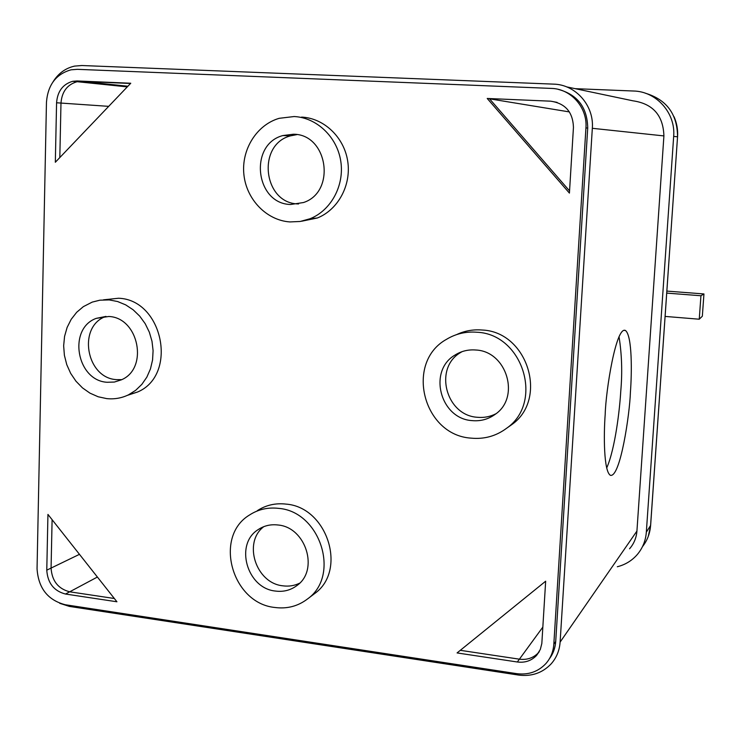 <?xml version="1.0" encoding="UTF-8"?>
<svg xmlns="http://www.w3.org/2000/svg" width="741" height="741" viewBox="0 0 741 741"><rect width="100%" height="100%" fill="white"/><g stroke="black" fill="none" stroke-linecap="round" stroke-linejoin="round"><path stroke-width="1.11" d="M299.596 583.195C294.362 585.751 288.777 586.622 282.83 585.816C255.84 583.241 242.705 542.458 263.787 526.656M275.393 591.049C283.386 592.096 290.537 590.281 296.826 585.622C319.315 570.255 305.95 527.203 278.005 524.998C270.697 524.128 264.092 525.665 258.183 529.602C234.443 544.126 246.855 588.335 275.393 591.049M278.653 508.372C267.955 507.14 258.248 509.345 249.55 514.986C213.464 536.447 231.72 603.183 274.744 607.463C286.999 609.093 297.91 606.258 307.496 598.978C340.749 575.627 320.353 511.494 278.653 508.372M313.323 594.569L314.592 593.615C347.492 570.505 327.355 507.159 286.1 504.112C275.513 502.898 265.908 505.093 257.303 510.679M495.924 413.765C490.107 416.748 483.91 417.915 477.334 417.276C445.786 415.479 433.522 367.953 460.68 352.475L462.051 351.651M472.017 420.61C480.548 421.397 488.254 419.323 495.145 414.358C520.636 397.435 506.825 351.29 475.87 350.011C468.34 349.4 461.43 351.058 455.141 354.976C427.668 370.63 440.089 418.767 472.017 420.61M476.833 332.237C465.922 331.384 455.863 333.719 446.656 339.239C404.716 362.219 422.815 435.152 471.063 438.135C484.234 439.394 496.09 436.097 506.631 428.242C544.126 402.4 522.905 333.941 476.833 332.237M508.169 427.168L511.54 424.788C548.59 399.251 527.648 331.681 482.132 330.023C473.129 329.291 464.616 330.819 456.604 334.608M298.586 203.951L298.123 203.932C263.212 203.404 256.497 144.615 290.5 135.853L296.919 134.612M290.648 204.488L303.495 202.534C336.321 191.965 327.902 134.158 293.417 134.232L282.905 135.547C248.531 144.421 255.349 203.951 290.648 204.488M294.112 116.541L279.227 118.31C256.599 124.84 241.177 149.747 243.9 174.626C246.447 199.533 266.621 220.392 289.953 221.929L300.188 221.476L310.099 218.725C331.116 210.379 344.593 185.398 340.767 161.158C337.09 136.9 316.685 117.523 294.112 116.541M121.737 379.651L116.411 379.624C86.141 378.049 77.305 326.54 105.685 316.481L105.954 316.37M107.121 382.273L114.383 382.05L121.283 379.864C148.867 368.657 138.873 317.556 108.797 316.481L96.247 318.361C67.588 328.541 76.555 380.661 107.121 382.273M109.223 299.92L99.915 300.179L92.227 302.106L83.362 306.635L76.684 312.285L71.201 319.315L67.116 327.448L64.569 336.386L63.652 345.788L64.393 355.319L66.755 364.628L70.664 373.362L75.971 381.217L82.483 387.886L89.957 393.138L98.136 396.759L106.713 398.612C114.373 399.399 121.654 398.13 128.545 394.805L135.677 390.312L141.846 384.366L146.838 377.15L150.451 368.925L152.563 359.996L153.091 350.669L151.998 341.286L149.339 332.19L145.208 323.706L139.743 316.157L133.158 309.803L125.692 304.875L117.615 301.541L109.223 299.92M127.304 395.379L137.613 391.998C178.183 374.974 163.001 299.633 118.541 298.243L103.481 299.827M606.703 467.988C615.16 448.777 619.717 409.449 620.763 391.202C622.431 372.547 621.847 354.365 619.022 336.655M605.193 414.376C605.795 390.581 616.114 325.614 625.478 330.495C632.36 335.932 631.851 373.418 630.415 392.137C629.785 413.7 620.365 477.473 610.482 475.342C603.646 471.758 603.646 434.541 605.193 414.376M301.494 221.253L317.352 217.993C338.137 209.74 351.475 185.074 347.705 161.149C344.083 137.196 323.919 118.06 301.596 117.097M65.273 604.739C47.776 600.154 38.365 588.159 37.05 568.755L46.461 102.286C47.841 84.891 56.038 74.072 71.034 69.821L77.333 69.33L551.35 88.411C570.996 88.753 587.622 107.64 585.936 127.897L553.823 644.188C553.295 651.654 550.665 658.101 545.932 663.528C538.161 671.763 528.398 675.134 516.634 673.643L65.273 604.739M116.93 601.775L65.514 594.041C53.898 591.022 47.656 583.065 46.776 570.172L47.943 514.411L116.93 601.775M55.325 162.26L56.575 102.767C57.492 91.328 62.865 84.168 72.692 81.306L77.064 80.954L130.759 83.242L55.325 162.26M487.226 98.47L550.591 101.174C565.263 103.323 572.876 112.03 573.451 127.304L569.421 193.095L487.226 98.47L550.591 101.174M545.663 581.203L541.828 643.494L540.309 649.477L536.53 655.452C531.417 660.777 525.008 662.954 517.329 661.991L457.077 652.932L545.663 581.203M558.334 89.392C577.582 94.626 587.372 107.519 587.715 128.082L555.713 641.447C555.259 648.023 553.119 653.849 549.303 658.934M53.065 81.797C58.363 73.35 65.541 68.116 74.609 66.097L81.751 65.523L553.601 84.131C575.59 84.483 594.226 105.63 592.328 128.304L560.113 642.095C559.511 650.496 556.528 657.749 551.184 663.834C542.468 672.985 531.566 676.728 518.459 675.051L69.395 606.407L59.734 603.313M566.587 86.864L632.897 100.804C652.904 103.694 663.241 115.401 663.908 135.918L636.927 531.065C636.389 537.855 633.935 543.764 629.554 548.785M569.403 111.919L489.542 98.822L569.551 190.919M575.183 88.67L633.536 91.013C656.452 91.402 675.773 113.132 673.671 136.39L646.328 532.214C645.67 540.68 642.679 548.099 637.353 554.463C632.008 560.622 625.33 564.725 617.318 566.754M666.733 293.103L700.94 295.752L703.95 293.945L666.872 291.093M665.122 316.416L699.245 319.214L702.338 316.212L703.95 293.945M699.245 319.214L700.94 295.752M587.715 128.082L585.936 127.897M555.713 641.447L553.823 644.188M114.346 598.496L69.728 591.818C58.159 588.817 51.944 580.907 51.073 568.078L46.776 570.172M97.395 577.035L65.514 594.041M79.472 554.333L51.073 568.078L52.102 519.682M59.817 157.555L60.984 103.073C61.892 91.689 67.246 84.576 77.036 81.732L81.39 81.371L77.064 80.954M108.705 106.352L56.575 102.767M127.906 86.234L81.39 81.371L130.546 83.474M539.003 652.099L538.512 652.664C533.418 657.962 527.046 660.129 519.404 659.175L517.329 661.991M542.857 627.071L519.404 659.175L460.291 650.32M663.908 135.918L592.328 128.304M636.927 531.065L560.113 642.095M557.121 102.388L552.564 101.517M642.466 546.663C647.264 540.569 649.959 533.576 650.57 525.675L677.543 136.816L673.671 136.39M646.328 532.214L650.626 525.415L677.543 136.816C677.394 114.105 666.613 99.553 645.216 93.162M625.478 330.495L623.709 330.338M77.036 81.732L72.692 81.306M538.512 652.664L536.53 655.452M539.337 651.515L538.624 652.534M127.285 86.882L77.166 81.705M650.607 525.601L648.255 536.438M677.58 136.826C678.024 129.805 676.848 123.108 674.041 116.726M128.545 394.805L137.613 391.998M96.247 318.361L105.685 316.481M310.099 218.725L317.352 217.993M282.905 135.547L290.5 135.853M506.631 428.242L511.54 424.788M455.141 354.976L460.68 352.475M307.496 598.978L314.592 593.615M258.183 529.602L261.443 527.694"/></g></svg>
